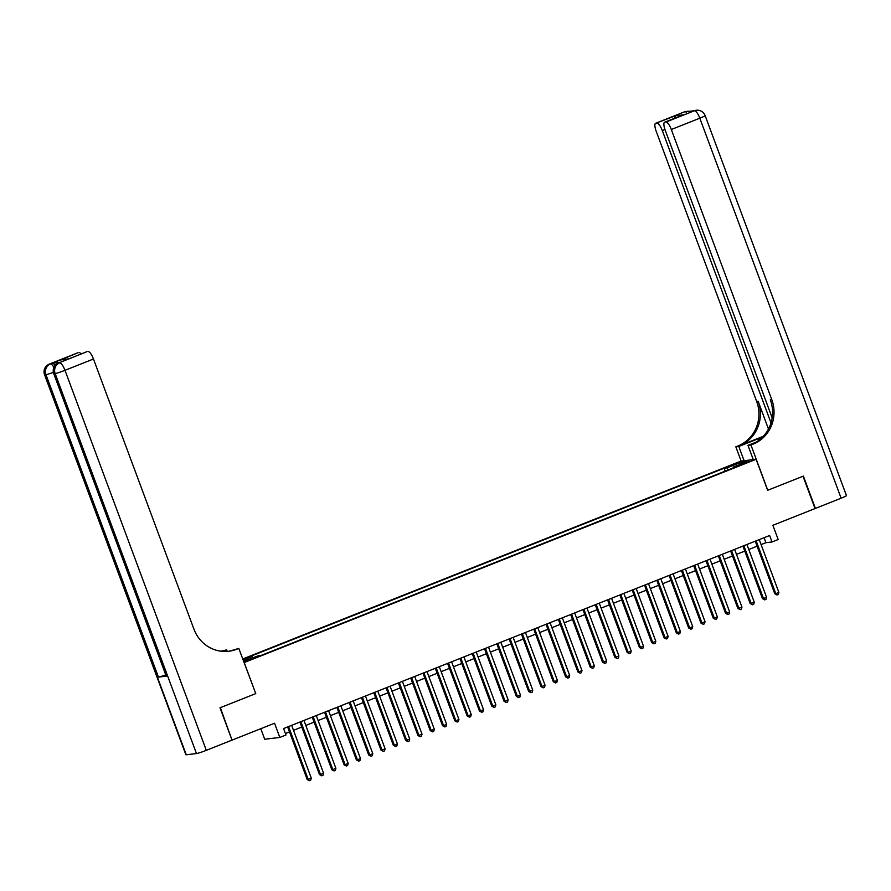 <?xml version="1.0" encoding="UTF-8"?>
<svg xmlns="http://www.w3.org/2000/svg" width="891" height="891" viewBox="0 0 891 891"><rect width="100%" height="100%" fill="white"/><g stroke="black" fill="none" stroke-linecap="round" stroke-linejoin="round"><path stroke-width="1.34" d="M253.044 658.794L247.587 660.498L253.044 658.794M260.785 728.693L264.716 739.252L279.83 737.447L285.978 735.008L283.572 728.548L769.624 535.491L772.029 541.962L778.177 539.512L772.887 525.3L815.042 508.561L803.025 476.251L767.641 490.295L756.103 459.277L244.078 662.603M756.103 459.277L741 461.081L242.731 658.984M244.212 662.581L255.75 693.61L220.378 707.654L231.983 740.02M744.018 463.075L738.561 465.492L746.558 462.774L749.309 461.427L744.018 463.075L744.252 463.688M243.599 661.289L258.223 655.787L261.085 655.442L736.055 466.795L733.193 467.14L733.237 467.92M243.132 660.053L252.019 656.533L249.157 656.867L724.138 468.22L726.989 467.875L740.532 462.507L746.736 461.761L733.193 467.14M279.83 737.447L274.539 723.236L232.395 739.976M761.092 544.601L765.904 542.697L772.029 541.962M285.432 733.527L289.497 731.912M293.495 730.319L301.804 727.023M305.802 725.43L314.1 722.133M318.109 720.541L326.407 717.244M330.416 715.662L338.714 712.366M342.723 710.773L351.021 707.476M355.03 705.884L363.328 702.587M367.326 700.994L375.634 697.698M379.633 696.105L387.93 692.808M391.94 691.216L400.237 687.919M404.247 686.337L412.544 683.041M416.554 681.448L424.851 678.151M428.861 676.559L437.158 673.262M441.156 671.669L449.465 668.373M453.463 666.78L461.761 663.483M465.77 661.902L474.068 658.605M478.077 657.012L486.375 653.716M490.384 652.123L498.682 648.826M502.691 647.234L510.989 643.937M514.987 642.344L523.295 639.047M527.294 637.466L535.591 634.169M539.601 632.577L547.898 629.28M551.908 627.687L560.205 624.391M564.215 622.798L572.512 619.501M576.522 617.909L584.819 614.612M588.817 613.019L597.126 609.722M601.124 608.141L609.422 604.844M613.431 603.252L621.729 599.955M625.738 598.362L634.036 595.065M638.045 593.473L646.343 590.176M650.341 588.583L658.649 585.287M662.648 583.705L670.956 580.409M674.955 578.816L683.252 575.519M687.262 573.927L695.559 570.63M699.569 569.037L707.866 565.74M711.876 564.148L720.173 560.851M724.171 559.27L732.48 555.973M736.478 554.38L744.787 551.084M748.785 549.491L757.083 546.194M764.055 537.707L765.904 542.697M728.393 469.835L726.989 467.875M725.207 471.105L724.138 468.22M252.019 656.533L252.977 657.87M740.165 464.378L740.532 462.507M255.75 693.61L238.81 648.414L236.716 649.249A34.571 33 -96.8 0 1 228.798 651.254A34.571 33 -96.8 0 1 193.937 629.157L93.466 359.006L64.987 370.322L206.311 750.333L232.028 740.12L220.01 707.799L255.628 693.655M755.234 541.216L774.78 593.762L775.794 593.64L756.158 540.848M778.879 592.415L778.266 594.497L777.041 594.988L775.794 593.64L778.879 592.415L759.243 539.623M777.041 594.988L774.78 593.762M683.92 112.088A8.297 2.395 68.3 0 1 684.076 111.999A8.297 2.395 68.3 0 1 684.255 111.954L694.468 110.729A8.297 2.395 68.3 0 1 699.803 118.191L671.313 129.507A8.297 2.395 -111.7 0 0 665.978 122.045L694.468 110.729A8.297 7.919 -96.8 0 1 696.361 110.25A8.297 8.297 0 0 1 705.126 115.596A8.297 0.601 -20.4 0 1 699.803 118.191L841.126 498.203L815.41 508.416L803.392 476.095L767.764 490.25L750.946 445.01L753.029 444.175A34.571 33 83.2 0 0 771.784 399.647L671.313 129.507M762.551 437.091A15.559 1.136 -20.4 0 0 758.052 438.817L738.795 446.458L735.832 446.814L737.926 445.979A34.571 33 83.2 0 0 756.671 401.451L656.21 131.311A8.297 2.395 -111.7 0 1 655.598 123.303L684.076 111.999A8.297 8.297 0 0 1 686.159 111.464A8.297 7.919 83.2 0 0 684.255 111.954L655.776 123.259L675.434 115.785L683.23 114.861L664.597 122.234A8.297 2.395 -111.7 0 0 665.209 130.231L772.163 417.823M753.285 459.611L747.983 445.366L756.013 442.17M747.983 445.366L750.946 445.01M763.297 436.312L739.396 445.812A34.571 33 83.2 0 0 758.141 401.273L768.465 429.05M683.23 114.861L665.978 122.045M705.126 115.596L846.45 495.596A8.297 0.601 159.6 0 1 841.126 498.203M744.096 460.714L738.795 446.458M741.134 461.07L735.832 446.814M771.016 422.88L662.314 130.576A8.297 2.395 -111.7 0 0 656.979 123.114M753.029 444.175L751.558 444.353A34.571 33 83.2 0 0 770.314 399.825L771.784 399.647M674.52 118.291L675.434 115.785M60.131 362.392A8.297 2.395 68.3 0 1 60.298 362.292A8.297 2.395 68.3 0 1 60.477 362.247L52.313 363.227A8.297 2.395 68.3 0 1 55.053 365.533M227.227 651.41L226.659 649.873L222.806 651.399M226.659 649.873L221.603 651.054A34.571 33 -96.8 0 1 221.135 651.232M221.948 651.332L223.073 650.875A34.571 33 -96.8 0 1 221.892 651.321M238.81 648.414L230.524 650.887M86.594 351.822A8.297 2.395 68.3 0 1 86.75 351.733L68.473 359.028L60.677 359.953L77.929 352.769L52.313 363.227M79.132 352.624A8.297 2.395 68.3 0 1 81.148 353.961M206.311 750.333A8.297 0.601 159.6 0 1 196.477 753.563L186.264 754.777A8.297 0.601 159.6 0 1 185.874 754.733L44.55 374.732A8.297 0.601 -20.4 0 0 44.94 374.777L186.264 754.777M165.759 674.843A8.297 0.601 159.6 0 1 158.442 677.104L166.606 676.124A8.297 0.601 159.6 0 1 166.216 676.091L53.738 373.63A8.297 0.601 -20.4 0 0 54.128 373.674L166.606 676.124M86.75 351.733A8.297 2.395 68.3 0 1 86.928 351.689L68.473 359.028M60.477 362.247L86.928 351.689M88.131 351.544A8.297 2.395 68.3 0 1 93.466 359.006M236.716 649.249L235.246 649.428A34.571 33 -96.8 0 1 228.063 651.332M60.677 359.953L68.841 358.85M742.927 546.094L762.473 598.652L763.498 598.529L743.862 545.726M766.572 597.304L765.959 599.387L764.734 599.877L763.498 598.529L766.572 597.304L746.936 544.512M764.734 599.877L762.473 598.652M730.62 550.983L750.166 603.53L751.191 603.407L731.556 550.616M754.265 602.193L753.663 604.276L752.427 604.766L751.191 603.407L754.265 602.193L734.63 549.391M752.427 604.766L750.166 603.53M718.324 555.873L737.859 608.419L738.884 608.297L719.249 555.505M741.958 607.083L741.357 609.166L740.12 609.656L738.884 608.297L741.958 607.083L722.323 554.28M740.12 609.656L737.859 608.419M706.017 560.762L725.552 613.309L726.577 613.186L706.942 560.394M729.651 611.961L729.05 614.044L727.813 614.534L726.577 613.186L729.651 611.961L710.016 559.169M727.813 614.534L725.552 613.309M693.71 565.651L713.257 618.198L714.27 618.076L694.635 565.284M717.344 616.85L716.743 618.933L715.518 619.423L714.27 618.076L717.344 616.85L697.709 564.059M715.518 619.423L713.257 618.198M681.403 570.541L700.95 623.087L701.963 622.965L682.328 570.162M705.048 621.74L704.436 623.823L703.211 624.313L701.963 622.965L705.048 621.74L685.413 568.948M703.211 624.313L700.95 623.087M669.096 575.419L688.643 627.966L689.667 627.854L670.032 575.051M692.741 626.629L692.129 628.712L690.904 629.202L689.667 627.854L692.741 626.629L673.106 573.837M690.904 629.202L688.643 627.966M656.79 580.308L676.336 632.855L677.36 632.733L657.725 579.941M680.434 631.519L679.833 633.601L678.597 634.091L677.36 632.733L680.434 631.519L660.799 578.716M678.597 634.091L676.336 632.855M644.494 585.198L664.029 637.744L665.054 637.622L645.418 584.83M668.127 636.397L667.526 638.491L666.29 638.97L665.054 637.622L668.127 636.397L648.492 583.605M666.29 638.97L664.029 637.744M632.187 590.087L651.722 642.634L652.747 642.511L633.111 589.719M655.821 641.286L655.219 643.369L653.994 643.859L652.747 642.511L655.821 641.286L636.185 588.494M653.994 643.859L651.722 642.634M619.88 594.976L639.426 647.523L640.44 647.401L620.804 594.598M643.514 646.175L642.912 648.258L641.687 648.748L640.44 647.401L643.514 646.175L623.878 593.384M641.687 648.748L639.426 647.523M607.573 599.855L627.119 652.412L628.133 652.29L608.497 599.487M631.218 651.065L630.605 653.148L629.38 653.638L628.133 652.29L631.218 651.065L611.582 598.273M629.38 653.638L627.119 652.412M595.266 604.744L614.812 657.291L615.837 657.168L596.202 604.376M618.911 655.954L618.298 658.037L617.073 658.527L615.837 657.168L618.911 655.954L599.275 603.151M617.073 658.527L614.812 657.291M582.959 609.633L602.505 662.18L603.53 662.058L583.895 609.266M606.604 660.844L606.003 662.926L604.766 663.405L603.53 662.058L606.604 660.844L586.969 608.041M604.766 663.405L602.505 662.18M570.663 614.523L590.198 667.069L591.223 666.947L571.588 614.155M594.297 665.722L593.696 667.805L592.459 668.295L591.223 666.947L594.297 665.722L574.662 612.93M592.459 668.295L590.198 667.069M558.356 619.412L577.891 671.959L578.916 671.836L559.281 619.045M581.99 670.611L581.389 672.694L580.164 673.184L578.916 671.836L581.99 670.611L562.355 617.819M580.164 673.184L577.891 671.959M546.049 624.29L565.596 676.848L566.609 676.726L546.974 623.923M569.683 675.501L569.082 677.583L567.857 678.073L566.609 676.726L569.683 675.501L550.059 622.709M567.857 678.073L565.596 676.848M533.742 629.18L553.289 681.726L554.302 681.604L534.667 628.812M557.387 680.39L556.775 682.473L555.55 682.963L554.302 681.604L557.387 680.39L537.752 627.587M555.55 682.963L553.289 681.726M521.435 634.069L540.982 686.616L542.006 686.493L522.371 633.701M545.08 685.279L544.479 687.362L543.243 687.852L542.006 686.493L545.08 685.279L525.445 632.476M543.243 687.852L540.982 686.616M509.129 638.958L528.675 691.505L529.7 691.383L510.064 638.591M532.773 690.157L532.172 692.24L530.936 692.73L529.7 691.383L532.773 690.157L513.138 637.366M530.936 692.73L528.675 691.505M496.833 643.848L516.368 696.394L517.393 696.272L497.757 643.48M520.467 695.047L519.865 697.13L518.629 697.62L517.393 696.272L520.467 695.047L500.831 642.255M518.629 697.62L516.368 696.394M484.526 648.737L504.061 701.284L505.086 701.161L485.45 648.358M508.16 699.936L507.558 702.019L506.333 702.509L505.086 701.161L508.16 699.936L488.524 647.144M506.333 702.509L504.061 701.284M472.219 653.615L491.765 706.162L492.779 706.051L473.143 653.248M495.853 704.826L495.251 706.908L494.026 707.398L492.779 706.051L495.853 704.826L476.228 652.034M494.026 707.398L491.765 706.162M459.912 658.505L479.458 711.051L480.472 710.929L460.836 658.137M483.557 709.715L482.944 711.798L481.719 712.288L480.472 710.929L483.557 709.715L463.921 656.912M481.719 712.288L479.458 711.051M447.605 663.394L467.151 715.941L468.176 715.818L448.541 663.027M471.25 714.593L470.648 716.687L469.412 717.166L468.176 715.818L471.25 714.593L451.614 661.801M469.412 717.166L467.151 715.941M435.298 668.283L454.844 720.83L455.869 720.708L436.234 667.916M458.943 719.482L458.342 721.565L457.105 722.055L455.869 720.708L458.943 719.482L439.308 666.691M457.105 722.055L454.844 720.83M423.002 673.173L442.537 725.72L443.562 725.597L423.927 672.794M446.636 724.372L446.035 726.455L444.798 726.945L443.562 725.597L446.636 724.372L427.001 671.58M444.798 726.945L442.537 725.72M410.695 678.051L430.23 730.609L431.255 730.486L411.62 677.683M434.329 729.261L433.728 731.344L432.503 731.834L431.255 730.486L434.329 729.261L414.694 676.469M432.503 731.834L430.23 730.609M398.388 682.94L417.935 735.487L418.948 735.365L399.313 682.573M422.022 734.151L421.421 736.233L420.196 736.723L418.948 735.365L422.022 734.151L402.398 681.348M420.196 736.723L417.935 735.487M386.081 687.83L405.628 740.376L406.641 740.254L387.006 687.462M409.726 739.04L409.114 741.123L407.889 741.602L406.641 740.254L409.726 739.04L390.091 686.237M407.889 741.602L405.628 740.376M373.775 692.719L393.321 745.266L394.345 745.143L374.71 692.352M397.419 743.918L396.818 746.001L395.582 746.491L394.345 745.143L397.419 743.918L377.784 691.126M395.582 746.491L393.321 745.266M361.468 697.608L381.014 750.155L382.039 750.033L362.403 697.241M385.112 748.808L384.511 750.89L383.275 751.38L382.039 750.033L385.112 748.808L365.477 696.016M383.275 751.38L381.014 750.155M349.172 702.487L368.707 755.045L369.732 754.922L350.096 702.119M372.806 753.697L372.204 755.78L370.968 756.27L369.732 754.922L372.806 753.697L353.17 700.905M370.968 756.27L368.707 755.045M336.865 707.376L356.4 759.923L357.425 759.8L337.789 707.008M360.499 758.586L359.897 760.669L358.672 761.159L357.425 759.8L360.499 758.586L340.863 705.783M358.672 761.159L356.4 759.923M324.558 712.265L344.104 764.812L345.118 764.69L325.482 711.898M348.192 763.476L347.59 765.558L346.365 766.048L345.118 764.69L348.192 763.476L328.567 710.673M346.365 766.048L344.104 764.812M312.251 717.155L331.797 769.701L332.811 769.579L313.186 716.787M335.896 768.354L335.283 770.437L334.058 770.927L332.811 769.579L335.896 768.354L316.26 715.562M334.058 770.927L331.797 769.701M299.944 722.044L319.49 774.591L320.515 774.468L300.88 721.677M323.589 773.243L322.988 775.326L321.751 775.816L320.515 774.468L323.589 773.243L303.954 720.451M321.751 775.816L319.49 774.591M287.637 726.933L307.183 779.48L308.208 779.358L288.573 726.555M311.282 778.133L310.681 780.215L309.444 780.705L308.208 779.358L311.282 778.133L291.647 725.341M309.444 780.705L307.183 779.48M741.524 464.712L741.312 464.155M739.396 445.812L737.926 445.979M758.141 401.273L756.671 401.451M664.964 129.529L662.314 130.576M693.109 110.985A8.297 2.395 68.3 0 1 693.265 110.896A8.297 2.395 68.3 0 1 693.443 110.852A8.297 7.919 83.2 0 1 695.348 110.373A8.297 8.297 0 0 0 693.265 110.896L691.505 111.598M690.714 111.687A8.297 8.297 0 0 0 687.184 111.342A8.297 7.919 -96.8 0 0 685.279 111.832A8.297 2.395 68.3 0 1 686.315 112.21M758.653 440.432L758.052 438.817M223.073 650.875L221.603 651.054M196.477 753.563L55.153 373.552L54.128 373.674A8.297 7.919 83.2 0 1 58.628 362.982A8.297 2.395 -111.7 0 0 58.45 363.027A8.297 2.395 -111.7 0 0 58.26 363.138M158.442 677.104L45.964 374.654L44.94 374.777A8.297 7.919 83.2 0 1 49.439 364.085A8.297 2.395 -111.7 0 0 49.261 364.129A8.297 2.395 -111.7 0 0 49.072 364.241M53.917 367.404A8.297 2.395 -111.7 0 0 50.464 363.962A8.297 7.919 -96.8 0 0 45.964 374.654A8.297 0.601 -20.4 0 0 53.371 372.349M64.987 370.322A8.297 2.395 -111.7 0 0 59.652 362.86A8.297 7.919 -96.8 0 0 55.153 373.552A8.297 0.601 -20.4 0 0 64.987 370.322M695.348 110.373L696.361 110.25M686.159 111.464L687.184 111.342M44.55 374.732A8.297 8.297 0 0 1 49.261 364.129L77.751 352.814M53.738 373.63A8.297 8.297 0 0 1 58.45 363.027L60.298 362.292"/></g></svg>
